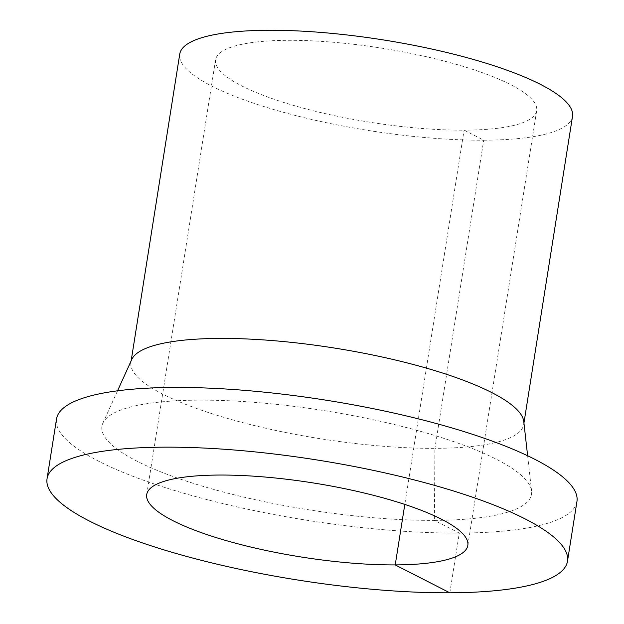 <?xml version="1.0" encoding="UTF-8"?>
<svg xmlns="http://www.w3.org/2000/svg" width="624" height="624" viewBox="0 0 624 624"><rect width="100%" height="100%" fill="white"/><g stroke="black" fill="none" stroke-linecap="round" stroke-linejoin="round"><path stroke-width="0.47" stroke-dasharray="3.12 2.34" d="M576.95 501.478A263.468 60.793 9 0 1 459.287 533.083A263.468 60.793 9 0 1 188.705 494.653A263.468 60.793 9 0 1 56.511 419.047M449.834 592.8L459.287 533.083L434.405 520.377A217.48 50.185 9 0 1 205.156 486.954A217.48 50.185 9 0 1 102.859 423.158A217.48 50.185 9 0 1 324.581 410.693A217.48 50.185 9 0 1 531.601 491.065A217.48 50.185 9 0 1 434.405 520.377L434.912 448.336A198.845 45.88 9 0 1 230.701 419.336A198.845 45.88 9 0 1 130.931 362.271A198.845 45.88 9 0 1 131.781 359.455M523.778 421.543A198.845 45.88 9 0 1 523.715 424.484A198.845 45.88 9 0 1 434.912 448.336L483.717 140.197A198.845 45.88 9 0 1 279.505 111.197A198.845 45.88 9 0 1 179.735 54.132M572.52 116.345A198.845 45.88 9 0 1 483.717 140.197L464.084 130.166A162.552 37.51 9 0 1 297.141 106.454A162.552 37.51 9 0 1 215.576 59.81A162.552 37.51 9 0 1 381.997 48.196A162.552 37.51 9 0 1 536.679 110.666A162.552 37.51 9 0 1 464.084 130.166L404.804 504.426M117.546 390.811L102.859 423.158M527.623 455.762L531.601 491.065M523.715 424.484L523.942 423.041M130.931 362.271L131.157 360.828M467.821 545.407L536.679 110.666M146.718 494.551L215.576 59.81"/><path stroke-width="0.94" d="M47.05 478.764L56.511 419.047A263.468 60.793 9 0 1 326.243 400.218A263.468 60.793 9 0 1 576.95 501.478L567.489 561.194A263.468 60.793 9 0 1 449.834 592.8A263.468 60.793 9 0 1 179.244 554.369A263.468 60.793 9 0 1 47.05 478.764A263.468 60.793 9 0 1 316.781 459.935A263.468 60.793 9 0 1 567.489 561.194M117.546 390.811L131.781 359.455A198.845 45.88 9 0 1 334.503 348.059A198.845 45.88 9 0 1 523.778 421.543L527.623 455.762M131.157 360.828L179.735 54.132A198.845 45.88 9 0 1 383.308 39.92A198.845 45.88 9 0 1 572.52 116.345L523.942 423.041M404.804 504.426L395.226 564.907A162.552 37.51 9 0 1 228.283 541.195A162.552 37.51 9 0 1 146.718 494.551A162.552 37.51 9 0 1 313.139 482.929A162.552 37.51 9 0 1 467.821 545.407A162.552 37.51 9 0 1 395.226 564.907L449.834 592.8"/></g></svg>
